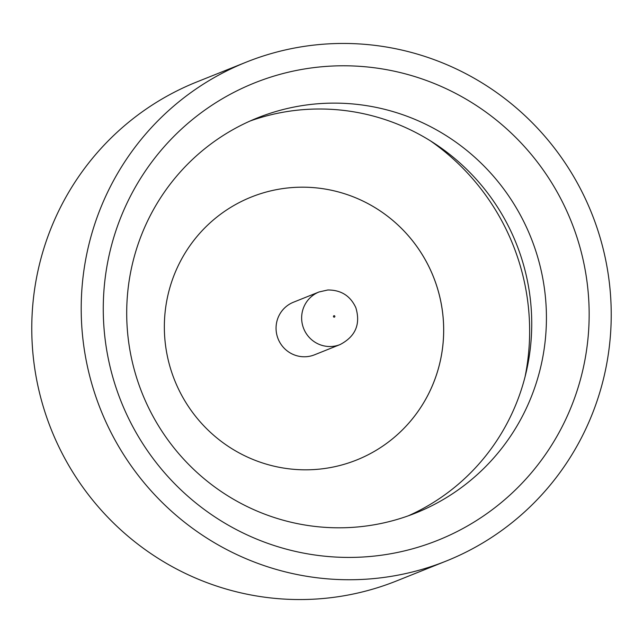 <?xml version="1.0" encoding="UTF-8"?>
<svg xmlns="http://www.w3.org/2000/svg" width="643" height="643" viewBox="0 0 643 643"><rect width="100%" height="100%" fill="white"/><g stroke="black" fill="none" stroke-linecap="round" stroke-linejoin="round"><path stroke-width="0.96" d="M328.195 66.269A246.365 242.395 -111.8 0 1 588.49 296.126A246.365 242.395 -111.8 0 1 364.227 556.934A246.365 242.395 -111.8 0 1 103.933 327.078A246.365 242.395 -111.8 0 1 328.195 66.269M352.131 527.389A212.817 209.385 68.2 0 0 415.708 513.018A212.817 209.385 68.2 0 0 540.884 269.288A212.817 209.385 68.2 0 0 321.01 103.539A212.817 209.385 68.2 0 0 257.433 117.91A212.817 209.385 68.2 0 0 132.249 361.639A212.817 209.385 68.2 0 0 352.131 527.389M250.143 120.988A212.817 209.385 -111.8 0 1 306.309 109.423A212.817 209.385 -111.8 0 1 525.251 271.266A212.817 209.385 -111.8 0 1 408.297 515.823M446.146 561.074L396.715 580.87A268.742 264.41 -111.8 0 1 316.436 599.019A268.742 264.41 -111.8 0 1 38.773 389.714A268.742 264.41 -111.8 0 1 196.854 81.926L246.285 62.13A268.742 264.41 -111.8 0 1 326.564 43.981A268.742 264.41 -111.8 0 1 604.227 253.286A268.742 264.41 -111.8 0 1 446.146 561.074A268.742 264.41 -111.8 0 1 365.867 579.214A268.742 264.41 -111.8 0 1 88.204 369.91A268.742 264.41 -111.8 0 1 246.285 62.13M525.042 376.862A228.795 225.106 68.2 0 0 430.537 140.93M251.349 197.023A141.637 139.354 -111.8 0 1 293.658 187.459A141.637 139.354 -111.8 0 1 439.973 297.765A141.637 139.354 -111.8 0 1 356.688 459.978A141.637 139.354 -111.8 0 1 314.379 469.543A141.637 139.354 -111.8 0 1 168.04 359.236A141.637 139.354 -111.8 0 1 251.349 197.023A141.637 139.354 -111.8 0 1 293.634 187.467A141.637 139.354 -111.8 0 1 439.997 297.773A141.637 139.354 -111.8 0 1 356.688 459.978M306.068 356.72A28.324 27.874 -111.8 0 1 276.795 334.657A28.324 27.874 -111.8 0 1 293.465 302.218L319.041 291.97A28.324 27.874 -111.8 0 0 302.379 324.41A28.324 27.874 -111.8 0 0 331.651 346.473A28.324 27.874 -111.8 0 0 340.107 344.56L314.531 354.807A28.324 27.874 -111.8 0 1 306.068 356.72M334.103 315.705A0.723 0.715 68.2 0 0 333.444 316.477A0.723 0.715 68.2 0 0 334.215 317.152A0.723 0.715 68.2 0 0 334.874 316.38A0.723 0.715 68.2 0 0 334.103 315.705M340.107 344.56C355.523 336.474 360.763 324.185 355.844 307.692C350.355 295.812 340.999 289.913 327.761 289.993L319.041 291.97"/></g></svg>
